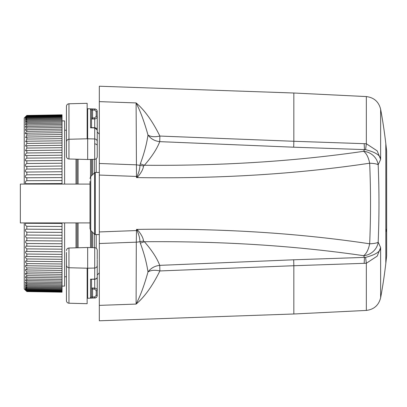 <?xml version="1.0" encoding="UTF-8"?>
<svg xmlns="http://www.w3.org/2000/svg" width="407" height="407" viewBox="0 0 407 407"><rect width="100%" height="100%" fill="white"/><g stroke="black" fill="none" stroke-linecap="round" stroke-linejoin="round"><path stroke-width="0.61" d="M99.313 101.628L136.106 102.915L136.487 176.445A15.532 1.847 0 0 1 137.083 176.45C138.98 172.115 139.927 168.422 139.927 165.359L136.294 164.83L99.313 163.487L99.313 86.218L293.834 93.01L293.834 141.275L159.88 136.06C152.422 121.016 144.5 109.971 136.106 102.93L136.106 102.915C140.303 110.963 144.261 121.673 147.99 135.053C150.855 136.844 154.818 137.179 159.88 136.06L159.742 141.641C154.869 141.107 150.951 138.909 147.99 135.053L147.99 135.053C146.637 144.175 144.078 153.77 140.318 163.828L139.927 165.359L143.523 165.959C143.249 169.017 141.285 172.695 137.637 176.994L136.487 177.584L137.083 176.45L137.637 176.994M99.313 243.513L99.313 320.782L293.834 313.99L293.834 265.725L159.88 270.94C152.559 285.816 144.633 296.866 136.106 304.085L136.294 242.17L99.313 243.513L99.313 231.939L99.313 234.569L95.304 234.569L95.304 172.431L99.313 172.431L99.313 231.939L136.487 230.555L136.487 229.416C219.327 228.124 297.054 232.921 369.668 243.798C370.813 216.931 370.813 190.064 369.668 163.202C297.049 174.079 219.322 178.877 136.487 177.584L136.487 176.445L99.313 175.061L99.313 163.487M137.637 230.006L137.083 230.55L136.487 229.416L137.637 230.006C141.285 234.305 143.249 237.983 143.518 241.041L144.393 241.743C222.237 241.076 295.324 245.726 363.654 255.698C366.458 253.622 368.462 249.654 369.668 243.798C374.201 243.574 377.035 243.045 378.179 242.216C379.238 216.407 379.238 190.593 378.179 164.784A15.532 14.51 -153.6 0 0 363.654 151.302C366.458 153.383 368.462 157.346 369.668 163.202C374.201 163.426 377.035 163.955 378.179 164.784L380.637 159.417L377.187 150.865L366.341 143.752L293.834 141.275L293.696 147.202L364.463 149.603L363.654 151.302C295.324 161.269 222.237 165.924 144.393 165.257L143.523 165.959M143.518 241.041L139.922 241.641L140.318 243.172C144.083 253.235 146.642 262.83 147.99 271.947C144.332 285.159 140.369 295.874 136.106 304.085L99.313 305.372M293.696 259.798L364.463 257.397L363.654 255.698A15.532 14.51 153.6 0 0 378.179 242.216L380.631 247.558L377.182 256.14L366.341 263.248L293.834 265.725L293.696 259.798L159.742 265.359L159.88 270.94C154.818 269.821 150.855 270.156 147.99 271.947C150.951 268.091 154.869 265.893 159.742 265.359C157.041 258.247 151.928 250.371 144.399 241.743M140.318 163.828L144.393 165.257C151.918 156.634 157.036 148.758 159.742 141.641L293.696 147.202M144.393 241.743L140.318 243.172M364.173 263.4L364.463 257.397L365.578 257.366C375.61 254.772 380.626 251.506 380.631 247.558L380.637 297.751A517.806 517.806 0 0 0 385.816 263.354A517.806 517.806 0 0 0 386.635 255.8L386.635 151.201L386.635 255.8M293.834 313.99L366.341 310.429L366.341 263.248L365.578 257.366M386.635 151.201A517.806 517.806 0 0 0 385.816 143.646A517.806 517.806 0 0 0 380.637 109.249C378.759 101.765 373.997 97.538 366.341 96.571L366.341 143.752L365.578 149.634L364.463 149.603L364.173 143.6M365.578 149.634C375.61 152.238 380.626 155.505 380.637 159.417L380.637 109.249M66.433 252.411L66.433 300.631C66.59 302.187 67.435 303.047 68.956 303.22L87.149 303.693L87.149 268.213M99.313 134.117L97.242 132.041L97.242 116.341C97.1 117.882 96.261 118.742 94.724 118.925L94.724 159.3L87.663 159.488L87.663 138.777L68.956 139.265L68.956 103.78C67.435 103.953 66.59 104.813 66.433 106.369L66.433 156.41C66.59 157.962 67.435 158.827 68.956 158.995L68.956 139.265C67.435 139.433 66.59 140.298 66.433 141.855L66.433 149.13L66.433 141.855M68.956 103.78L87.149 103.307L87.149 138.787M97.242 261.447L97.242 276.994C97.263 278.215 96.418 278.983 94.719 279.304L90.537 279.187L91.55 279.584L91.55 296.942L92.582 297.003L91.55 296.942L90.537 297.985L92.608 298.036L92.582 297.003L94.694 296.947L96.21 295.39L96.21 290.659L97.242 290.659L97.242 274.959L97.242 290.659C97.1 289.118 96.261 288.258 94.724 288.075L94.694 289.107L96.21 290.659M91.55 119.017L92.613 118.981L91.55 119.017L91.55 118.066L92.582 117.949L92.582 110.058L91.55 110.058L91.55 127.635M91.55 175.763L91.55 159.386L91.55 175.763M90.537 297.985L90.537 279.187L94.724 279.095L94.724 288.075L91.55 287.983L92.613 288.019L92.582 289.051L91.55 288.934M92.613 118.981L92.582 117.949L94.694 117.893L94.724 118.925L92.613 118.981L94.724 118.925C96.261 118.742 97.1 117.877 97.242 116.341L97.242 111.61C97.1 110.068 96.261 109.203 94.724 109.02L87.663 108.74L87.663 138.777L94.724 138.96C96.245 139.128 97.085 139.993 97.242 141.55L97.242 156.715C97.085 158.267 96.245 159.132 94.724 159.3M90.537 109.015L92.608 108.964L92.582 109.997L91.55 110.058L90.537 109.015L90.537 127.813L94.724 127.905L97.242 130.006L97.242 145.553A2.59 1.633 0 0 0 94.724 143.92M91.55 127.416L90.537 127.813L91.779 127.635L91.55 127.416M97.242 259.666L97.242 274.313M94.724 298.072C96.245 297.904 97.085 297.039 97.242 295.487L97.242 295.39C97.1 296.932 96.261 297.797 94.724 297.98L87.663 298.26L87.663 247.512L94.724 247.7C96.261 247.883 97.1 248.743 97.242 250.285L97.242 259.096M97.242 132.687L97.242 147.334M97.242 154.08L97.242 147.904M97.242 250.285L97.242 253.373M94.694 278.861L94.724 279.095C96.261 278.948 97.1 278.246 97.242 276.994M97.242 132.041L97.242 116.341L96.21 116.341L94.694 117.893M92.613 288.019L94.724 288.075C96.261 288.258 97.1 289.123 97.242 290.659L97.242 295.39L96.21 295.39M96.21 116.341L96.21 111.61L97.242 111.61M66.433 290.98L66.433 276.77L64.621 276.77M64.621 130.23L66.433 130.23L66.433 116.02M66.433 257.87L66.433 265.145C66.59 266.702 67.435 267.567 68.956 267.735L68.956 303.22M62.032 286.09L64.621 286.09L64.621 222.919M64.621 184.081L64.621 120.91L62.032 120.91M25.259 117.867L26.821 116.514L26.821 117.043L62.032 116.443L62.032 114.825L26.821 115.44L62.032 114.825M62.032 116.443L62.032 141.204M62.032 143.01L62.032 140.791L26.821 141.234L26.821 143.422L62.032 143.01L62.032 145.625M62.032 147.685L62.032 145.319L26.821 145.731L26.821 148.062L62.032 147.685L62.032 150.325M62.032 152.625L62.032 150.132L26.821 150.509L26.821 152.971L62.032 152.625L62.032 155.286M62.032 157.819L62.032 155.204L26.821 155.545L26.821 158.125L62.032 157.819L62.032 184.081M26.821 222.919L26.821 223.295L62.032 223.443L62.032 222.919M62.032 223.443L62.032 281.064L26.821 280.52L26.821 278.999L62.032 279.523M62.032 280.952L62.032 283.872L26.821 283.313L26.821 281.98L62.032 282.524L26.821 281.98L25.438 280.387L25.605 279.721L26.821 280.52M62.032 283.577L62.032 286.294L26.821 285.714L26.821 284.574L62.032 285.139L26.821 284.574L25.438 282.992L25.382 282.382L26.821 283.313M62.032 285.811L62.032 292.175L26.821 291.56L62.032 292.175M25.438 116.814L26.821 115.44L24.232 118.015L24.232 184.081M26.821 115.44L62.032 114.937M26.821 115.547L25.244 117.226M25.438 117.079L26.821 115.766L62.032 115.15M26.821 115.766L26.821 116.081L62.032 115.476M25.438 117.765L26.821 116.081M26.821 116.514L62.032 115.909M26.821 117.043L25.275 118.93M25.438 118.864L26.821 117.689L62.032 117.089M26.821 117.689L26.821 118.427L62.032 117.832M26.821 118.427C25.61 119.602 25.153 120.253 25.438 120.38L25.305 120.421M25.438 120.38L26.821 119.282L62.032 118.691M26.821 119.282L26.821 120.223L62.032 119.643M26.821 120.223C25.61 121.378 25.153 122.069 25.438 122.298L25.341 122.319M25.438 122.298L26.821 121.286L62.032 120.706M26.821 121.286L26.821 122.426L62.032 121.861M26.821 122.426C25.61 123.555 25.153 124.283 25.438 124.613L25.382 124.618M25.438 124.613L26.821 123.687L62.032 123.128M26.821 123.687L26.821 125.02L62.032 124.476M62.032 125.936L26.821 126.48L25.427 127.315C25.153 126.882 25.61 126.119 26.821 125.02M26.821 126.48L26.821 128.001L62.032 127.477M25.483 130.382L25.438 130.382C25.153 129.853 25.61 129.06 26.821 128.001M25.438 130.382L26.821 129.645L62.032 129.126M26.821 129.645L26.821 131.344L62.032 130.851M25.549 133.822L25.438 133.806C25.153 133.186 25.61 132.367 26.821 131.344M25.438 133.806L26.821 133.17L62.032 132.677M26.821 133.17L26.821 135.048L62.032 134.575M25.616 137.602L26.821 135.048M25.438 137.576L26.821 137.042L62.032 136.569M26.821 137.042L26.821 139.077L62.032 138.634M25.692 141.712L26.821 139.077M25.438 141.661L26.821 141.234M25.773 146.133L25.438 146.052L26.821 143.422M25.438 146.052L26.821 145.731M25.86 150.839L25.438 150.717L26.821 148.062M25.438 150.717L26.821 150.509M26.821 155.545L25.438 155.642C25.153 154.599 25.61 153.709 26.821 152.971M62.032 160.511L25.438 160.801C25.153 159.686 25.61 158.796 26.821 158.125M26.821 160.816L26.821 163.502L62.032 163.232M62.032 166.025L26.14 166.453L25.438 166.168C25.153 164.988 25.61 164.102 26.821 163.502M26.821 166.295L26.821 169.073L62.032 168.844M62.032 171.723L26.241 172.064L25.438 171.718C25.153 170.477 25.61 169.597 26.821 169.073M26.821 171.952L26.821 174.812L62.032 174.623M26.348 177.839L26.821 177.767L25.438 177.421C25.153 176.129 25.61 175.259 26.821 174.812M26.455 183.75L25.438 183.252C25.153 181.914 25.61 181.059 26.821 180.688L26.821 177.767L62.032 177.574M26.821 180.688L62.032 180.54M26.821 184.081L26.821 183.705L62.032 183.557M26.521 226.206L25.438 225.193C25.153 223.718 25.61 223.082 26.821 223.295L26.455 223.25M26.521 232.066L25.438 230.993C25.153 229.528 25.61 228.938 26.821 229.233L26.821 226.312L62.032 226.46M26.348 229.161L62.032 229.426M26.521 237.785L25.438 236.665L26.241 234.936L26.821 235.048L26.821 232.188L62.032 232.377M26.821 235.048L62.032 235.277M26.521 243.34L25.438 242.17L26.14 240.547L26.821 240.705L26.821 237.927L62.032 238.156M26.821 240.705L62.032 240.975M26.521 248.697L25.438 247.487L26.043 245.976L26.821 246.184L26.821 243.498L62.032 243.768M26.821 246.184L62.032 246.489M26.521 253.836L25.438 252.589L25.946 251.185L26.821 251.455L26.821 248.875L62.032 249.181M26.821 251.455L62.032 251.796M26.521 258.73L25.438 257.453L25.86 256.161L26.821 256.491L26.821 254.029L62.032 254.375M26.821 256.491L62.032 256.868M26.521 263.349L25.438 262.057L25.773 260.867L26.821 261.269L26.821 258.938L62.032 259.315M26.821 261.269L62.032 261.681M26.521 267.684L25.438 266.371L25.692 265.288L26.821 265.766L26.821 263.578L62.032 263.99M26.821 265.766L62.032 266.209M26.521 271.703L25.438 270.38L25.616 269.398L26.821 269.958L26.821 267.923L62.032 268.366M26.821 269.958L62.032 270.431M62.032 276.149L26.821 275.656L25.438 274.069L25.549 273.178L26.821 273.83L26.821 271.952L62.032 272.425M26.821 273.83L62.032 274.323M26.821 275.656L26.821 277.355L62.032 277.874M26.821 278.999L25.438 277.406L25.483 276.618L26.821 277.355M26.821 285.714C25.61 284.615 25.153 284.447 25.438 285.21L25.341 284.681M25.438 285.21L26.821 286.777L62.032 287.357M26.821 286.777L26.821 287.718L62.032 288.309M26.821 287.718C25.61 286.584 25.153 286.355 25.438 287.032L25.336 286.584M25.438 287.032L26.821 288.573L62.032 289.168M26.821 288.573L26.821 289.311L62.032 289.911M26.821 289.311C25.61 288.151 25.153 287.866 25.438 288.446L25.336 288.08M25.438 288.446L26.821 289.957L62.032 290.557M26.821 289.957L26.821 290.486L62.032 291.091M26.821 290.486L25.259 289.133M25.438 289.443L26.821 290.919L62.032 291.524M26.821 290.919L26.821 291.234L62.032 291.85M26.821 291.234L25.244 289.774M25.438 290.023L26.821 291.453L62.032 292.063M26.821 291.453L25.438 290.186M25.473 290.222L25.916 290.654M25.239 282.514L25.336 282.814M24.232 222.919L24.232 288.985L25.239 289.993M77.05 159.208L77.05 184.081L77.05 159.208M77.05 222.919L77.05 247.792L77.05 222.919M91.55 247.614L91.55 231.237M89.993 184.081L20.35 184.081L20.35 222.919L89.993 222.919M136.487 230.555L136.294 242.17A15.532 13.472 -0 0 0 139.922 241.641C139.927 238.578 138.98 234.885 137.083 230.55L136.487 230.555M385.816 143.646L385.816 263.354M385.816 232.199A517.806 248.25 0 0 0 386.635 228.576M94.572 172.736L90.751 176.557L90.751 230.443L94.572 234.264L94.572 172.736L95.304 172.431M92.582 296.942L92.582 289.051L94.694 289.107M94.724 279.095L94.724 247.7M92.608 108.964L94.724 109.02L94.694 110.053L96.21 111.61M94.694 296.947L94.724 297.98L92.608 298.036M92.582 110.058L94.694 110.053M97.242 265.45C97.085 267.007 96.245 267.872 94.724 268.04L87.663 268.223L68.956 267.735L68.956 248.005L87.663 247.512M76.012 247.817L76.012 222.919M76.012 184.081L76.012 159.183M78.083 247.766L78.083 222.919M78.083 184.081L78.083 159.234M90.512 247.588L90.512 230.169M90.512 176.831L90.512 159.412M92.582 247.644L92.582 232.275M92.582 174.725L92.582 159.356M94.358 247.69L94.358 234.05M94.358 172.95L94.358 159.31M96.189 248.204L96.189 234.569M96.189 172.431L96.189 158.796M366.341 96.571L293.834 93.01M366.341 310.429C373.997 309.462 378.759 305.235 380.637 297.751M386.65 178.551L386.65 255.54M94.572 234.264L95.304 234.569M89.993 181.461L89.993 228.612L90.751 230.443M90.751 176.557L89.993 178.388M97.242 130.006C97.263 128.785 96.418 128.017 94.719 127.696L91.763 127.635M87.149 298.245L87.663 298.26M87.149 108.755L87.663 108.74M94.724 108.928C96.261 109.112 97.1 109.971 97.242 111.513M68.956 158.995L87.663 159.488M68.956 248.005C67.435 248.173 66.59 249.038 66.433 250.59M99.313 272.883L97.242 274.959"/></g></svg>
